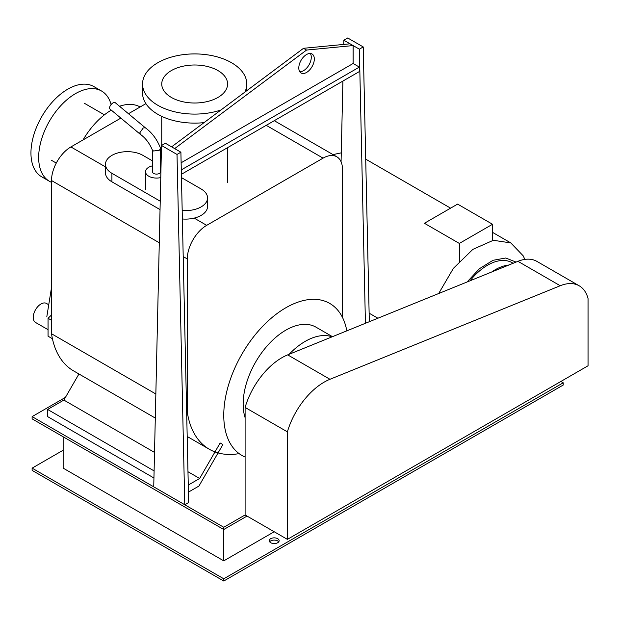 <?xml version="1.0" encoding="UTF-8"?>
<svg xmlns="http://www.w3.org/2000/svg" width="619" height="619" viewBox="0 0 619 619"><rect width="100%" height="100%" fill="white"/><g stroke="black" fill="none" stroke-linecap="round" stroke-linejoin="round"><path stroke-width="0.93" d="M298.799 67.966A10.972 6.337 -60 0 1 303.589 56.925A10.972 6.337 -60 0 1 312.046 53.985A10.972 6.337 -60 0 1 314.32 59.014A10.972 6.337 -60 0 1 309.531 70.055A10.972 6.337 -60 0 1 301.074 72.996A10.972 6.337 -60 0 1 298.799 67.966M299.766 71.742A10.972 6.337 120 0 0 311.28 57.258A10.972 6.337 120 0 0 310.312 53.482M181.127 162.782L353.116 63.494L353.116 45.574L350.075 43.817L303.519 48.297L306.56 50.054L174.659 148.606L171.618 146.85L303.519 48.297M353.116 45.574L306.56 50.054M181.382 174.318L359.353 71.572L359.353 67.092L353.116 63.494M359.353 67.092L181.282 169.9M184.772 504.756L153.736 486.844L161.497 145.488L177.011 154.448L184.772 504.756L188.656 502.52L180.895 152.204L165.374 143.244L161.497 145.488M177.011 154.448L180.895 152.204M343.738 44.429L343.831 40.212L359.353 49.172L365.427 323.288M341.069 161.783L342.903 81.066M369.319 321.71L363.229 46.936L347.716 37.976L343.831 40.212M359.353 49.172L363.229 46.936M492.531 240.443L492.531 224.271L457.611 204.108L424.417 223.273L459.337 243.429L459.337 261.319M459.337 243.429L492.531 224.271M516.068 262.085L505.738 258.007L492.972 260.313L479.477 268.677L467.074 281.993M513.143 263.276L512.261 262.766A49.381 28.505 120 0 0 470.03 280.794M508.826 265.033A49.381 28.505 120 0 0 491.749 271.965M152.406 160.847L142.943 155.377A21.944 12.674 0 0 0 119.026 152.63A21.944 12.674 0 0 0 105.478 164.337A21.944 12.674 0 0 0 111.907 173.297L160.228 201.198M160.042 209.601L111.907 181.808A21.944 12.674 180 0 1 105.478 172.848L105.478 164.337M182.187 210.452A21.944 12.674 0 0 0 207.558 197.941A21.944 12.674 0 0 0 201.136 188.981L181.46 177.614M161.033 165.83L160.631 165.598M207.558 197.941L207.558 206.452A21.944 12.674 180 0 1 182.373 218.979M152.406 165.861A10.972 6.337 0 0 0 148.761 167.254A10.972 6.337 0 0 0 145.542 171.734A10.972 6.337 0 0 0 160.77 177.576M161.033 165.954A10.972 6.337 0 0 0 160.631 165.861M145.303 127.769L143.237 127.963L139.871 132.698L140.335 134.331C145.519 137.991 149.558 143.291 152.452 150.224L152.406 149.968M140.258 134.277L109.842 108.913A4.116 1.803 -50.2 0 1 110.112 106.042A4.116 1.803 -50.2 0 1 113.115 102.831A4.116 1.803 -50.2 0 1 115.119 102.592L145.272 127.738M145.241 127.715C152.158 132.752 157.272 139.67 160.592 148.475L159.431 150.177L153.605 151.013L152.452 150.224M160.631 148.738L160.631 171.734A4.116 2.375 180 0 1 159.431 173.413A4.116 2.375 180 0 1 154.943 173.924A4.116 2.375 180 0 1 152.406 171.734L152.406 150.1M52.422 338.725L48.05 336.194L48.05 318.274L51.509 320.278M48.05 318.274L51.509 314.978M48.05 329.679L35.507 322.445A10.972 6.337 -60 0 1 33.233 317.423A10.972 6.337 -60 0 1 38.022 306.374A10.972 6.337 -60 0 1 46.479 303.442L48.746 304.741M287.386 431.853L287.386 539.366L588.05 365.775L588.05 298.582A47.88 27.646 120 0 0 579.206 285.808A47.88 27.646 120 0 0 560.226 285.738L329.973 379.285A56.19 32.443 120 0 0 287.386 431.853L245.101 407.434A56.19 32.443 -60 0 1 287.68 354.873L517.941 261.326A47.88 27.646 -60 0 1 536.921 261.396L579.206 285.808M287.386 539.366L245.101 514.954L245.101 407.434M289.15 354.277A60.353 34.842 -60 0 1 305.229 341.363A60.353 34.842 -60 0 1 332.086 336.837M245.101 417.647A60.353 34.842 -60 0 1 285.839 330.159A60.353 34.842 -60 0 1 316.007 327.172L332.473 336.674M245.101 457.039A87.782 50.681 -60 0 1 241.944 455.46A87.782 50.681 -60 0 1 228.488 385.119A87.782 50.681 -60 0 1 285.839 307.767A87.782 50.681 -60 0 1 329.726 303.418A87.782 50.681 -60 0 1 346.818 330.848M171.386 97.446A32.915 19.003 0 0 0 207.264 101.562A32.915 19.003 0 0 0 227.583 84.006A32.915 19.003 0 0 0 217.942 70.566A32.915 19.003 0 0 0 182.071 66.442A32.915 19.003 0 0 0 161.745 84.006A32.915 19.003 0 0 0 171.386 97.446M244.853 92.13A52.12 30.091 0 0 0 246.788 84.006A52.12 30.091 0 0 0 231.521 62.728A52.12 30.091 0 0 0 174.72 56.205A52.12 30.091 0 0 0 142.548 84.006A52.12 30.091 0 0 0 157.814 105.284A52.12 30.091 0 0 0 220.944 109.989M204.03 122.632A52.12 30.091 180 0 1 157.814 114.306A52.12 30.091 180 0 1 142.548 93.028L142.548 84.006M83.039 139.94A57.606 33.264 -60 0 1 111.304 110.128M119.537 106.275A57.606 33.264 -60 0 1 140.157 106.963M49.458 181.305L41.744 176.848A52.12 30.091 -60 0 1 30.95 152.994A52.12 30.091 -60 0 1 53.698 100.541A52.12 30.091 -60 0 1 93.864 86.575L101.578 91.032A52.12 30.091 120 0 0 61.42 104.99A52.12 30.091 120 0 0 38.664 157.443A52.12 30.091 120 0 0 49.458 181.305A52.12 30.091 120 0 0 51.509 182.319M111.111 104.572A52.12 30.091 120 0 0 101.578 91.032M342.477 317.415L342.477 169.343A27.429 15.839 120 0 0 336.798 156.785A27.429 15.839 120 0 0 323.079 158.139L206.692 225.339A27.429 15.839 120 0 0 187.294 258.935L187.294 412.138L186.644 411.767M155.849 393.986L51.509 333.749L51.509 180.539A27.429 15.839 -60 0 1 70.906 146.943L120.867 118.097M128.458 113.718L145.898 103.652M155.299 418.073L73.545 370.866A111.118 64.159 -60 0 1 51.509 333.749M187.294 412.138A111.118 64.159 120 0 0 209.323 449.262A111.118 64.159 120 0 0 238.833 453.665M188.424 492.128L198.931 486.054L222.886 444.566L220.147 442.98L199.651 478.472L187.967 471.724M154.518 452.412L63.873 400.075L78.938 373.984M154.1 470.92L47.632 409.453L63.873 400.075M199.651 478.472L188.269 485.048M153.938 478L47.632 416.618L47.632 409.453M278.736 541.826A4.937 2.847 0 0 0 277.691 540.936A4.937 2.847 0 0 0 269.652 541.826M277.691 538.692A4.937 2.847 180 0 1 279.13 540.712A4.937 2.847 180 0 1 276.089 543.343A4.937 2.847 180 0 1 270.704 542.724A4.937 2.847 180 0 1 269.257 540.712A4.937 2.847 180 0 1 272.306 538.073A4.937 2.847 180 0 1 277.691 538.692M63.153 436.782L63.153 468.142L223.761 560.868L223.761 529.508L247.043 516.068M274.194 531.752L223.761 560.868M560.891 381.459L563.22 382.797L223.761 578.788L32.111 468.142L63.153 450.222M65.421 397.39L32.111 416.618L32.111 418.862L223.761 529.508L223.761 527.272L245.101 514.954M223.761 578.788L223.761 581.024L32.111 470.378L32.111 468.142M32.111 416.618L223.761 527.272M223.761 581.024L563.22 385.041L563.22 382.797M492.531 232.365L510.791 242.911L493.351 240.288L472.877 249.364L453.379 268.352L438.685 293.522M111.907 173.297L111.907 181.808M560.226 285.738L517.941 261.326M329.973 379.285L287.68 354.873M323.079 158.139L266.24 125.332M187.294 258.935L183.209 256.576M159.284 242.764L51.509 180.539M70.906 146.943L105.478 166.898M194.18 218.112L206.692 225.339M333.007 154.595L341.27 152.847M450.601 208.162L365.721 159.153M377.892 318.228L369.125 313.168M510.791 242.911L523.163 255.794L524.881 259.392M145.542 189.646L145.542 171.734M51.509 287.533L46.804 316.796M227.583 182.559L227.583 147.647M161.745 145.341L161.745 116.357M246.788 90.684L246.788 84.006M104.418 114.84L84.261 103.203M56.283 163.076L51.346 160.22M336.798 156.785L274.279 120.69M209.323 449.262L187.193 436.48"/></g></svg>

